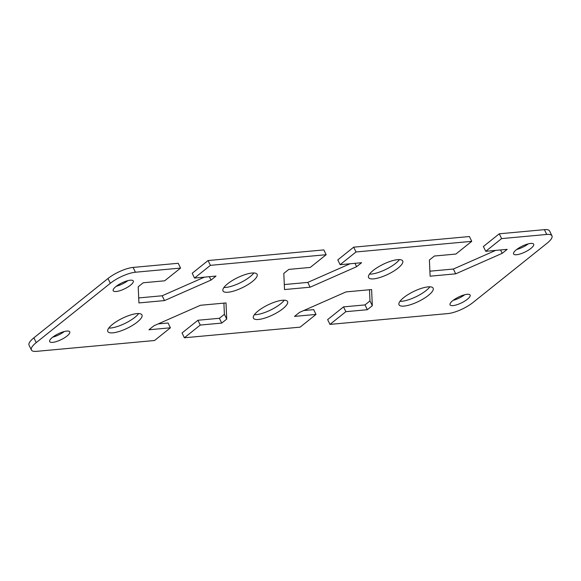 <?xml version="1.0" encoding="UTF-8"?>
<svg xmlns="http://www.w3.org/2000/svg" width="581" height="581" viewBox="0 0 581 581"><rect width="100%" height="100%" fill="white"/><g stroke="black" fill="none" stroke-linecap="round" stroke-linejoin="round"><path stroke-width="0.87" d="M551.95 235.813L549.619 231.013A19.529 5.708 154.1 0 0 544.404 229.655L499.268 233.802L501.599 238.602L546.736 234.455A19.529 5.708 -25.9 0 1 551.95 235.813A19.529 5.708 -25.9 0 1 547.12 243.178L472.992 302.512A19.529 5.708 -25.9 0 1 447.9 313.573L329.972 324.401L327.64 319.601L343.524 306.884L364.999 304.916L369.988 300.922L369.494 289.752M303.761 310.537L313.675 309.629L316.006 314.43L294.531 316.398L299.52 312.404L346.022 291.909L371.608 289.563L372.319 305.722L367.33 309.717L345.855 311.685L329.972 324.401M194.526 278.059L192.195 273.259L208.078 260.542L210.409 265.343L194.526 278.059L216.001 276.084L211.012 280.078L164.51 300.573L138.924 302.926L138.213 286.767L143.202 282.773L164.677 280.797L180.56 268.081L178.229 263.28L133.1 267.427A19.529 5.708 154.1 0 0 108.008 278.488L110.332 283.288L36.211 342.623A19.529 5.708 -25.9 0 0 31.381 349.987A19.529 5.708 -25.9 0 0 36.596 351.345L154.531 340.517L170.415 327.8L148.939 329.776L153.929 325.774L200.43 305.279L226.009 302.933L226.728 319.092L221.731 323.087L200.256 325.062L184.373 337.772L182.042 332.971L197.925 320.254L219.4 318.286L224.397 314.292L223.903 303.129M158.163 323.907L168.083 323L170.415 327.8M108.008 278.488L33.88 337.822A19.529 5.708 154.1 0 0 29.05 345.187L31.381 349.987M138.706 297.93L162.179 295.773L204.447 277.144M340.125 264.689L337.793 259.889L353.676 247.172L356.008 251.972L340.125 264.689L361.6 262.714L356.603 266.708L310.101 287.203L284.523 289.556L283.811 273.397L288.801 269.402L310.276 267.427L326.159 254.71L323.828 249.91L208.078 260.542M284.305 284.559L307.77 282.402L350.038 263.774M501.599 238.602L485.716 251.312L507.191 249.343L502.202 253.338L455.7 273.833L430.114 276.186L429.403 260.027L434.392 256.025L455.867 254.057L471.75 241.34L469.419 236.54L353.676 247.172M429.896 271.189L453.369 269.032L495.637 250.404M485.716 251.312L483.385 246.511L499.268 233.802M108.763 328.091A18.977 5.549 154.1 0 0 124.988 323.414A18.977 5.549 154.1 0 0 138.692 313.558M399.953 301.35A18.977 5.549 154.1 0 0 416.178 296.673A18.977 5.549 154.1 0 0 429.882 286.818M254.355 314.72A18.977 5.549 154.1 0 0 270.579 310.043A18.977 5.549 154.1 0 0 284.283 300.188M223.917 287.501A18.977 5.549 154.1 0 0 240.142 282.824A18.977 5.549 154.1 0 0 253.846 272.968M369.509 274.123A18.977 5.549 154.1 0 0 385.733 269.453A18.977 5.549 154.1 0 0 399.438 259.598M52.762 337.125A11.162 3.261 154.1 0 0 64.317 331.511M516.683 249.489A11.162 3.261 154.1 0 0 528.238 243.875M116.294 286.259A11.162 3.261 154.1 0 0 127.856 280.652M453.144 300.348A11.162 3.261 154.1 0 0 464.706 294.741M356.008 251.972L471.75 241.34M210.409 265.343L326.159 254.71M110.332 283.288A19.529 5.708 -25.9 0 1 135.431 272.228L180.56 268.081M316.006 314.43L300.123 327.147L184.373 337.772M112.888 332.833A18.977 5.549 -25.9 0 1 107.826 331.511A18.977 5.549 -25.9 0 1 117.071 321.191A18.977 5.549 -25.9 0 1 136.891 313.617A18.977 5.549 -25.9 0 1 141.96 314.938A18.977 5.549 -25.9 0 1 132.715 325.266A18.977 5.549 -25.9 0 1 112.888 332.833M404.078 306.093A18.977 5.549 -25.9 0 1 399.016 304.771A18.977 5.549 -25.9 0 1 408.261 294.444A18.977 5.549 -25.9 0 1 428.081 286.876A18.977 5.549 -25.9 0 1 433.15 288.198A18.977 5.549 -25.9 0 1 423.905 298.518A18.977 5.549 -25.9 0 1 404.078 306.093M258.487 319.463A18.977 5.549 -25.9 0 1 253.418 318.141A18.977 5.549 -25.9 0 1 262.663 307.814A18.977 5.549 -25.9 0 1 282.489 300.246A18.977 5.549 -25.9 0 1 287.559 301.568A18.977 5.549 -25.9 0 1 278.306 311.888A18.977 5.549 -25.9 0 1 258.487 319.463M228.042 292.243A18.977 5.549 -25.9 0 1 222.981 290.921A18.977 5.549 -25.9 0 1 232.226 280.594A18.977 5.549 -25.9 0 1 252.045 273.026A18.977 5.549 -25.9 0 1 257.114 274.348A18.977 5.549 -25.9 0 1 247.869 284.668A18.977 5.549 -25.9 0 1 228.042 292.243M373.641 278.865A18.977 5.549 -25.9 0 1 368.572 277.551A18.977 5.549 -25.9 0 1 377.817 267.224A18.977 5.549 -25.9 0 1 397.644 259.656A18.977 5.549 -25.9 0 1 402.713 260.971A18.977 5.549 -25.9 0 1 393.46 271.298A18.977 5.549 -25.9 0 1 373.641 278.865M52.646 342.369A11.162 3.261 -25.9 0 1 49.668 341.592A11.162 3.261 -25.9 0 1 55.108 335.52A11.162 3.261 -25.9 0 1 66.764 331.068A11.162 3.261 -25.9 0 1 69.742 331.845A11.162 3.261 -25.9 0 1 64.302 337.917A11.162 3.261 -25.9 0 1 52.646 342.369M516.567 254.732A11.162 3.261 -25.9 0 1 513.589 253.962A11.162 3.261 -25.9 0 1 519.022 247.884A11.162 3.261 -25.9 0 1 530.685 243.432A11.162 3.261 -25.9 0 1 533.663 244.209A11.162 3.261 -25.9 0 1 528.223 250.28A11.162 3.261 -25.9 0 1 516.567 254.732M116.178 291.509A11.162 3.261 -25.9 0 1 113.201 290.732A11.162 3.261 -25.9 0 1 118.64 284.661A11.162 3.261 -25.9 0 1 130.297 280.202A11.162 3.261 -25.9 0 1 133.281 280.979A11.162 3.261 -25.9 0 1 127.842 287.058A11.162 3.261 -25.9 0 1 116.178 291.509M453.035 305.599A11.162 3.261 -25.9 0 1 450.05 304.822A11.162 3.261 -25.9 0 1 455.489 298.75A11.162 3.261 -25.9 0 1 467.153 294.291A11.162 3.261 -25.9 0 1 470.131 295.068A11.162 3.261 -25.9 0 1 464.691 301.14A11.162 3.261 -25.9 0 1 453.035 305.599M502.202 253.338L500.553 249.953M455.7 273.833L453.369 269.032M356.603 266.708L354.962 263.324M310.101 287.203L307.77 282.402M211.012 280.078L209.363 276.694M164.51 300.573L162.179 295.773M345.855 311.685L343.524 306.884M367.33 309.717L364.999 304.916M372.319 305.722L369.988 300.922M200.256 325.062L197.925 320.254M221.731 323.087L219.4 318.286M226.728 319.092L224.397 314.292M544.404 229.655L546.736 234.455M36.211 342.623L33.88 337.822M135.431 272.228L133.1 267.427"/></g></svg>
